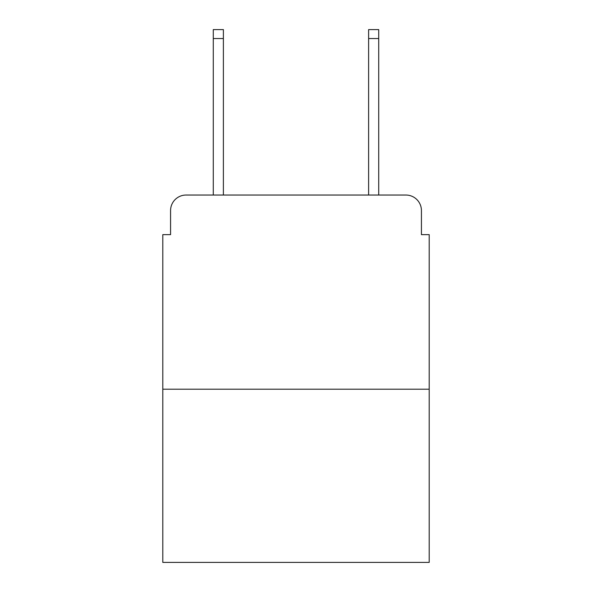 <?xml version="1.0" encoding="UTF-8"?>
<svg xmlns="http://www.w3.org/2000/svg" width="592" height="592" viewBox="0 0 592 592"><rect width="100%" height="100%" fill="white"/><g stroke="black" fill="none" stroke-linecap="round" stroke-linejoin="round"><path stroke-width="0.89" d="M170.57 210.567L170.57 234.639L170.57 210.567A15.533 15.533 0 0 1 186.103 195.034L213.283 195.034L213.283 29.6L223.384 29.6L223.384 195.034L368.616 195.034L368.616 29.6L378.717 29.6L378.717 195.034L405.897 195.034L186.103 195.034M429.2 389.203L162.8 389.203L162.8 562.4L429.2 562.4L429.2 234.639L421.43 234.639L421.43 210.567A15.533 15.533 0 0 0 405.897 195.034M162.8 389.203L162.8 234.639L170.57 234.639M421.43 234.639L421.43 210.567M213.283 38.532L223.384 38.532M378.717 38.532L368.616 38.532"/></g></svg>

